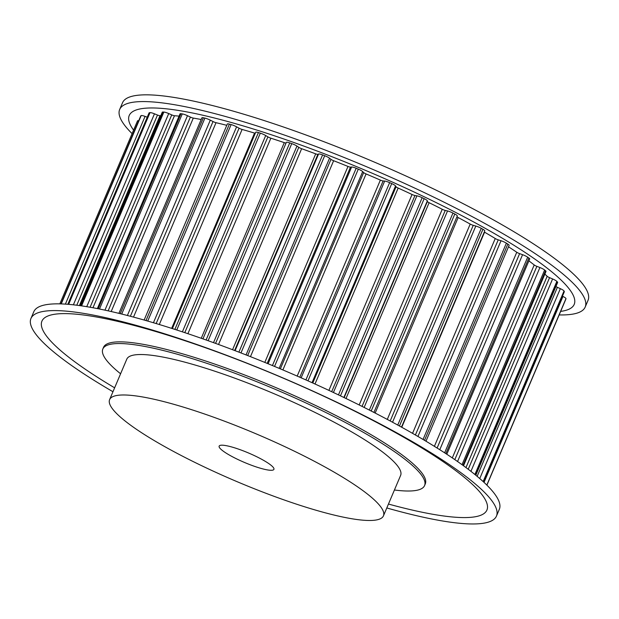 <?xml version="1.0" encoding="UTF-8"?>
<svg xmlns="http://www.w3.org/2000/svg" width="619" height="619" viewBox="0 0 619 619"><rect width="100%" height="100%" fill="white"/><g stroke="black" fill="none" stroke-linecap="round" stroke-linejoin="round"><path stroke-width="0.93" d="M256.382 466.974A29.751 5.145 23 0 1 219.149 446.113A29.751 5.145 23 0 1 236.682 448.496A29.751 5.145 23 0 1 273.915 469.357A29.751 5.145 23 0 1 256.382 466.974M559.166 314.924A252.862 43.748 -157 0 0 585.187 307.055L588.05 300.316A252.862 43.748 -157 0 0 271.563 122.988A252.862 43.748 -157 0 0 122.539 102.715L119.676 109.462A252.862 43.748 -157 0 0 132.095 133.642M585.187 307.055A252.862 43.748 -157 0 0 268.7 129.727A252.862 43.748 -157 0 0 119.676 109.462M560.667 311.396A241.704 41.813 -157 0 0 508.748 242.083A241.704 41.813 -157 0 0 271.679 134.88A241.704 41.813 -157 0 0 133.588 130.114M383.447 515.851L400.625 475.4A148.738 25.735 -157 0 0 214.453 371.083A148.738 25.735 -157 0 0 126.794 359.159L109.617 399.619A148.738 25.735 -157 0 0 295.789 503.928A148.738 25.735 -157 0 0 383.447 515.851A148.738 25.735 -157 0 0 197.283 411.542A148.738 25.735 -157 0 0 109.617 399.619M112.968 391.726A252.862 43.748 23 0 1 30.95 318.476A252.862 43.748 23 0 1 179.974 338.748A252.862 43.748 23 0 1 496.461 516.076A252.862 43.748 23 0 1 386.798 507.959M30.95 318.476L33.813 311.736A252.862 43.748 23 0 1 182.837 332.001A252.862 43.748 23 0 1 499.324 509.336L496.461 516.076M114.631 387.819A241.704 41.813 23 0 1 184.385 340.527A241.704 41.813 23 0 1 462.478 475.856A241.704 41.813 23 0 1 388.461 504.052M120.589 373.775A174.767 30.238 23 0 1 102.831 348.992A174.767 30.238 23 0 1 205.833 362.997A174.767 30.238 23 0 1 424.58 485.567A174.767 30.238 23 0 1 394.419 490.008M102.831 348.992L103.543 347.305A174.767 30.238 23 0 1 206.553 361.31A174.767 30.238 23 0 1 425.299 483.88L424.58 485.567M286.349 142.378L202.939 338.879L286.349 142.378A5.207 0.898 23 0 1 289.754 142.904A232.187 40.165 23 0 1 291.773 143.616A5.207 0.898 23 0 1 296.958 146.084L298.784 147.322A2.971 0.518 -157 0 0 301.639 148.699A224.001 38.749 23 0 1 315.698 153.852A2.971 0.518 -157 0 0 317.895 154.324L318.576 154.007A5.207 0.898 23 0 1 322.607 154.905A232.187 40.165 23 0 1 324.704 155.709A5.207 0.898 23 0 1 329.548 158.201L330.972 159.331A2.971 0.518 -157 0 0 333.641 160.716A224.001 38.749 23 0 1 347.994 166.441A2.971 0.518 -157 0 0 350.486 167.115L351.623 167.006A5.207 0.898 23 0 1 356.18 168.26A232.187 40.165 23 0 1 358.293 169.134A5.207 0.898 23 0 1 362.688 171.595L363.67 172.585A2.971 0.518 -157 0 0 366.077 173.939A224.001 38.749 23 0 1 380.376 180.098A2.971 0.518 -157 0 0 383.107 180.957L384.67 181.065A5.207 0.898 23 0 1 389.637 182.644A232.187 40.165 23 0 1 391.719 183.572A5.207 0.898 23 0 1 395.549 185.932L396.083 186.752A2.971 0.518 -157 0 0 398.164 188.06A224.001 38.749 23 0 1 412.053 194.498A2.971 0.518 -157 0 0 414.954 195.511L416.904 195.836A5.207 0.898 23 0 1 422.166 197.701A232.187 40.165 23 0 1 424.162 198.66A5.207 0.898 23 0 1 427.342 200.858L427.396 201.5A2.971 0.518 -157 0 0 429.114 202.707A224.001 38.749 23 0 1 442.245 209.276A2.971 0.518 -157 0 0 445.247 210.421L447.537 210.955A5.207 0.898 23 0 1 452.961 213.052A232.187 40.165 23 0 1 454.818 214.019A5.207 0.898 23 0 1 457.302 215.961A5.207 0.898 23 0 1 457.263 216.016M456.961 216.758A2.971 0.518 -157 0 0 458.153 217.54A224.001 38.749 23 0 1 470.208 224.07A2.971 0.518 -157 0 0 473.241 225.324L475.81 226.051A5.207 0.898 23 0 1 481.265 228.334A232.187 40.165 23 0 1 482.936 229.278A5.207 0.898 23 0 1 484.785 230.879L401.491 427.118M484.306 232.024A2.971 0.518 -157 0 0 484.569 232.187A224.001 38.749 23 0 1 495.254 238.516A2.971 0.518 -157 0 0 498.233 239.847L501.026 240.745A5.207 0.898 23 0 1 506.373 243.159A232.187 40.165 23 0 1 507.828 244.064A5.207 0.898 23 0 1 509.12 245.333L425.98 441.208M508.501 246.788A224.001 38.749 23 0 1 516.764 252.258A2.971 0.518 -157 0 0 519.62 253.628L522.568 254.688A5.207 0.898 23 0 1 527.674 257.171A232.187 40.165 23 0 1 528.874 258.015A5.207 0.898 23 0 1 529.694 258.966L446.802 454.245M528.889 260.862A224.001 38.749 23 0 1 534.212 264.955A2.971 0.518 -157 0 0 536.874 266.34L539.9 267.524A5.207 0.898 23 0 1 544.643 270.016A232.187 40.165 23 0 1 545.556 270.774A5.207 0.898 23 0 1 545.997 271.447L463.515 465.767M544.875 274.085A224.001 38.749 23 0 1 547.165 276.298A2.971 0.518 -157 0 0 549.571 277.66L552.597 278.945A5.207 0.898 23 0 1 556.86 281.382A232.187 40.165 23 0 1 557.464 282.04A5.207 0.898 23 0 1 557.642 282.457L475.81 475.237M555.916 286.527A2.971 0.518 -157 0 0 557.394 287.317L560.35 288.663A5.207 0.898 23 0 1 564.033 290.992A232.187 40.165 23 0 1 564.304 291.526A5.207 0.898 23 0 1 564.335 291.735L483.578 481.977M562.439 296.192L562.965 296.447A5.207 0.898 23 0 1 565.967 298.598A232.187 40.165 23 0 1 565.913 299.008A5.207 0.898 23 0 1 565.905 299.047A5.207 0.898 23 0 1 565.882 299.078M140.722 116.032A5.207 0.898 23 0 1 140.737 115.931A5.207 0.898 23 0 1 140.799 115.861A232.187 40.165 23 0 1 141.178 115.591A5.207 0.898 23 0 1 145.063 116.403L147.237 117.215M137.526 120.844L59.834 303.875L137.519 120.883A5.207 0.898 23 0 1 137.526 120.844A5.207 0.898 23 0 1 138.687 120.751M67.827 304.293L149.071 112.89A5.207 0.898 23 0 1 149.326 112.743A232.187 40.165 23 0 1 150.03 112.627A5.207 0.898 23 0 1 154.464 113.803L157.497 115.033A2.971 0.518 -157 0 0 159.996 115.707A224.001 38.749 23 0 1 160.816 115.637M80.153 305.67L162.279 112.186A5.207 0.898 23 0 1 162.836 112.024A232.187 40.165 23 0 1 163.849 112.062A5.207 0.898 23 0 1 168.724 113.563L171.734 114.879A2.971 0.518 -157 0 0 174.465 115.738A224.001 38.749 23 0 1 179.069 116.132M97.369 308.595L180.036 113.842A5.207 0.898 23 0 1 181.003 113.718A232.187 40.165 23 0 1 182.288 113.904A5.207 0.898 23 0 1 187.487 115.699L190.389 117.068A2.971 0.518 -157 0 0 193.298 118.082A224.001 38.749 23 0 1 201.183 119.513M118.902 313.353L201.902 117.811A5.207 0.898 23 0 1 203.372 117.78A232.187 40.165 23 0 1 204.904 118.113A5.207 0.898 23 0 1 210.298 120.156L213.029 121.541A2.971 0.518 -157 0 0 216.031 122.694A224.001 38.749 23 0 1 226.778 125.324M144.126 320.038L227.343 124.001A5.207 0.898 23 0 1 229.394 124.11A232.187 40.165 23 0 1 231.127 124.581A5.207 0.898 23 0 1 236.59 126.825L239.073 128.195A2.971 0.518 -157 0 0 242.106 129.448A224.001 38.749 23 0 1 254.548 133.085A2.971 0.518 -157 0 0 255.291 133.278M172.384 328.596L255.724 132.257A5.207 0.898 23 0 1 258.425 132.559A232.187 40.165 23 0 1 260.328 133.155A5.207 0.898 23 0 1 265.713 135.538L267.895 136.861A2.971 0.518 -157 0 0 270.874 138.192A224.001 38.749 23 0 1 284.291 142.641A2.971 0.518 -157 0 0 286.11 142.95M322.607 154.905L238.888 352.141M318.576 154.007L235.096 350.679M317.895 154.324L234.624 350.501M315.698 153.852L232.558 349.72M301.639 148.699L218.538 344.481M298.784 147.322L215.559 343.398M296.958 146.084L213.516 342.655M291.773 143.616L208.116 340.713M289.754 142.904L206.096 339.993M324.704 155.709L240.977 352.946M356.18 168.26L272.43 365.558M351.623 167.006L268.104 363.771M350.486 167.115L267.176 363.392M347.994 166.441L264.8 362.417M333.641 160.716L250.463 356.66M330.972 159.331L247.677 355.561M329.548 158.201L246.045 354.919M358.293 169.134L274.542 366.433M389.637 182.644L305.902 379.927M384.67 181.065L301.151 377.83M383.107 180.957L299.797 377.234M380.376 180.098L297.182 376.089M366.077 173.939L282.883 369.938M363.67 172.585L280.353 368.87M362.688 171.595L279.161 368.367M391.719 183.572L307.976 380.855M422.166 197.701L338.469 394.891M416.904 195.836L333.424 392.508M414.954 195.511L331.683 391.695M412.053 194.498L328.898 390.388M398.164 188.06L314.994 384.004M396.083 186.752L312.781 383.006M395.549 185.932L312.038 382.674M424.162 198.66L340.458 395.843M452.961 213.052L369.334 410.072M447.537 210.955L364.134 407.441M445.247 210.421L362.061 406.397M442.245 209.276L359.182 404.965M429.114 202.707L345.998 398.504M427.396 201.5L344.149 397.607M427.342 200.858L343.878 397.483M454.818 214.019L371.199 411.024M481.265 228.334L397.754 425.067M475.81 226.051L392.539 422.228M473.241 225.324L390.194 420.966M470.208 224.07L387.285 419.419M458.153 217.54L375.16 413.059M482.936 229.278L399.441 425.988M506.373 243.159L423.048 439.459M501.026 240.745L417.949 436.465M498.233 239.847L415.403 434.987M495.254 238.516L412.548 433.346M484.569 232.187L401.762 427.272M507.828 244.064L424.518 440.333M527.674 257.171L444.628 452.822M522.568 254.688L439.784 449.711M519.62 253.628L437.107 448.024M516.764 252.258L434.383 446.33M528.874 258.015L445.842 453.611M544.643 270.016L462.014 464.683M539.9 267.524L457.557 461.519M536.874 266.34L454.826 459.631M534.212 264.955L452.303 457.913M545.556 270.774L462.958 465.364M556.86 281.382L474.897 474.494M552.597 278.945L470.927 471.345M549.571 277.66L468.235 469.272M547.165 276.298L465.975 467.577M557.464 282.04L475.547 475.021M564.033 290.992L483.137 481.567M560.35 288.663L479.748 478.557M557.394 287.317L477.148 476.351M564.304 291.526L483.501 481.899M565.967 298.598L486.82 485.064M562.965 296.447L484.035 482.394M565.913 299.008L486.905 485.149L565.905 299.047M140.799 115.861L60.979 303.906M141.178 115.591L61.242 303.914M149.326 112.743L68.013 304.308M145.063 116.403L65.39 304.115M150.03 112.627L68.647 304.362M162.836 112.024L80.617 305.74M159.996 115.707L79.41 305.569M157.497 115.033L76.771 305.221M154.464 113.803L73.382 304.819M163.849 112.062L81.576 305.871M181.003 113.718L98.212 308.757M174.465 115.738L92.958 307.759M171.734 114.879L90.08 307.241M168.724 113.563L86.753 306.676M182.288 113.904L99.473 309.013M203.372 117.78L120.218 313.678M193.298 118.082L111.18 311.535M190.389 117.068L108.139 310.846M187.487 115.699L104.951 310.15M204.904 118.113L121.726 314.05M229.394 124.11L145.999 320.572M216.031 122.694L133.511 317.098M213.029 121.541L130.369 316.27M210.298 120.156L127.382 315.489M231.127 124.581L147.724 321.075M258.425 132.559L174.868 329.393M254.548 133.085L171.656 328.364M242.106 129.448L159.307 324.511M239.073 128.195L156.15 323.559M236.59 126.825L153.427 322.747M260.328 133.155L176.763 330.012M284.291 142.641L201.252 338.284M270.874 138.192L187.89 333.695M267.895 136.861L184.787 332.651M265.713 135.538L182.381 331.854M457.302 215.961L373.907 412.416M140.737 115.931L60.948 303.898"/></g></svg>
